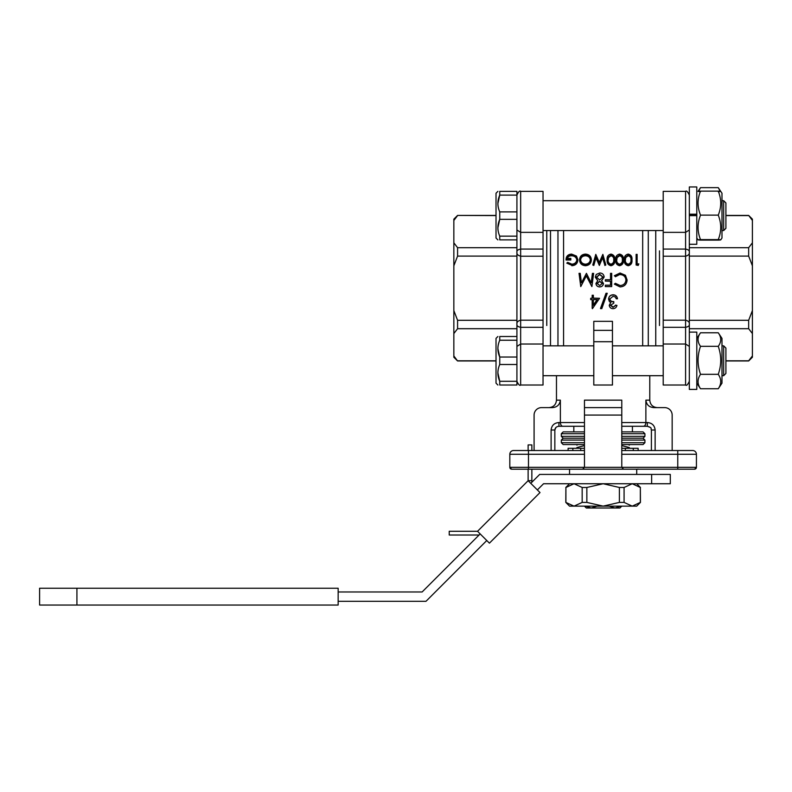 <?xml version="1.0" encoding="UTF-8"?>
<svg xmlns="http://www.w3.org/2000/svg" width="792" height="792" viewBox="0 0 792 792"><rect width="100%" height="100%" fill="white"/><g stroke="black" fill="none" stroke-linecap="round" stroke-linejoin="round"><path stroke-width="1.19" d="M537.362 489.931L543.54 483.744L670.299 483.744L670.299 474.418L539.679 474.418L530.769 483.328L531.858 482.239L531.858 469.191M528.125 469.191L511.691 469.191L509.82 467.329L621.779 467.329L623.651 469.191L621.779 467.329L621.779 450.529L692.693 450.529A3.732 3.732 0 0 1 696.425 454.262A3.732 3.732 0 0 0 692.693 450.529A3.732 3.732 0 0 1 696.425 454.262L696.425 467.329A1.861 1.861 0 0 1 694.554 469.191L696.425 467.329A1.861 1.861 0 0 1 694.554 469.191L582.595 469.191L584.466 467.329L582.595 469.191L511.691 469.191L509.82 467.329A1.861 1.861 0 0 0 511.691 469.191L528.125 469.191L528.125 480.695L540.005 492.565L489.416 543.154L477.536 531.284L449.232 531.284L449.232 535.016L479.081 535.016L480.18 533.917L422.126 591.971L338.154 591.971M338.154 601.306L425.987 601.306L486.773 540.52M338.154 605.038L338.154 588.238L39.6 588.238L39.6 605.038L338.154 605.038M528.125 450.529L528.125 444.916L531.858 444.916L531.858 450.529M477.536 531.284L528.125 480.695L531.858 480.695M689.327 332.105L696.792 332.105L696.792 389.426L689.327 389.426L689.327 324.215C689.604 325.75 688.357 326.779 685.595 327.314L685.595 320.186C688.367 320.918 689.614 322.255 689.327 324.215L689.327 320.295L748.668 320.295L752.4 310.583L752.4 265.805L748.668 256.093L748.668 247.688L752.4 242.827L752.4 220.443L748.668 215.424L725.908 215.424M696.792 389.387L689.327 389.387M696.792 214.196L689.327 214.196L689.327 186.962L696.792 186.962L696.792 244.282L689.327 244.282M696.792 215.622L689.327 215.622L689.327 252.173C689.614 254.133 688.367 255.47 685.595 256.202L685.595 249.074C688.357 249.609 689.604 250.638 689.327 252.173L689.327 324.215M725.908 215.582L748.668 215.582M689.327 247.688L748.668 247.688M689.327 256.093L748.668 256.093M689.327 328.7L748.668 328.7L748.668 320.295M725.908 360.805L748.668 360.805L752.4 355.945L748.668 360.964L725.908 360.964M752.4 220.443L752.4 219.156L748.668 215.424M752.4 265.805L752.4 242.827M748.668 360.964L752.4 357.232L752.4 333.561L748.668 328.7M752.4 333.561L752.4 310.583M516.919 229.987L520.651 232.363L520.651 191.367C519.74 190.417 518.493 191.664 516.919 195.099L516.919 191.367L499.752 191.367C497.287 191.367 497.287 191.367 499.752 191.367L499.752 195.099L516.919 195.099L516.919 239.887L499.752 239.887L499.752 236.155L516.919 236.155M497.881 227.75L499.752 219.354L499.752 211.89L516.919 211.89M499.752 236.155C497.287 230.561 497.287 224.958 499.752 219.354L516.919 219.354M499.752 195.099L497.881 203.495L499.752 195.099C497.287 200.703 497.287 206.296 499.752 211.89M496.02 360.964L457.578 360.964L453.846 357.232L453.846 265.805L457.578 256.093L516.919 256.093L516.919 252.173C516.641 250.638 517.889 249.609 520.651 249.074L520.651 320.186L543.035 320.186L543.035 327.314L520.651 327.314C517.889 326.779 516.641 325.75 516.919 324.215C516.632 322.255 517.879 320.918 520.651 320.186L520.651 385.021C519.72 385.961 518.483 384.714 516.919 381.289L499.752 381.289L497.881 372.893L499.752 381.289L499.752 385.021C497.287 385.021 497.287 385.021 499.752 385.021L516.919 385.021L516.919 239.887M499.752 381.289C497.287 375.685 497.287 370.092 499.752 364.498L516.919 364.498M499.752 364.498L499.752 357.034L516.919 357.034M497.881 348.638L499.752 357.034C497.287 351.43 497.287 345.827 499.752 340.233L516.919 340.233M499.752 340.233L499.752 336.511L516.919 336.511M497.881 385.021L496.02 383.16L496.02 338.372L497.881 336.511M499.752 336.511C497.287 336.511 497.287 336.511 499.752 336.511M457.578 360.964L453.846 355.945M496.02 360.805L457.578 360.805M516.919 328.7L457.578 328.7L457.578 320.295L453.846 310.583M516.919 320.295L457.578 320.295M457.578 256.093L457.578 247.688L453.846 242.827L453.846 219.156L457.578 215.424L496.02 215.582M516.919 247.688L457.578 247.688M453.846 265.805L453.846 242.827M453.846 333.561L457.578 328.7M453.846 220.443L457.578 215.582M597 506.137L591.248 508.009L614.998 508.009L620.75 506.137L614.998 508.009L619.918 508.009L621.779 506.137M614.998 508.009L609.246 506.137M584.466 506.137L586.327 508.009L591.248 508.009L585.496 506.137M723.66 345.837L725.908 348.074L725.908 373.448L723.66 375.695L723.66 345.837L721.987 345.837M723.66 200.693L725.908 202.94L725.908 228.314L723.66 230.551L723.66 200.693L721.987 200.693M718.443 333.056L721.987 338.372L721.987 383.16L718.443 388.466A64.221 31.106 180 0 1 718.255 388.753C721.532 383.962 721.532 379.15 718.255 374.319C721.532 365.033 721.532 355.697 718.255 346.332C721.472 341.936 721.532 337.511 718.443 333.056A64.221 31.106 -0 0 0 718.255 332.779L700.524 332.779A64.221 31.106 0 0 0 700.336 333.056C697.247 337.471 697.307 341.897 700.524 346.332C697.247 355.628 697.247 364.954 700.524 374.319C697.247 379.111 697.247 383.922 700.524 388.753A64.221 31.106 180 0 1 700.336 388.466L696.792 383.16M718.255 346.332L700.524 346.332M718.255 374.319L700.524 374.319M718.255 388.753L700.524 388.753M718.255 240.115C721.532 239.946 721.532 239.778 718.255 239.61C721.532 239.778 721.532 239.946 718.255 240.115L700.524 240.115C697.247 239.946 697.247 239.778 700.524 239.61C697.247 239.778 697.247 239.946 700.524 240.115M700.524 191.644C697.247 191.476 697.247 191.308 700.524 191.139C697.247 199.099 697.247 207.098 700.524 215.127A64.221 56.182 180 0 0 700.336 215.622C697.247 223.601 697.307 231.591 700.524 239.61L718.255 239.61C721.472 231.67 721.532 223.671 718.443 215.622A64.221 56.182 180 0 0 718.255 215.127L700.524 215.127M718.255 215.127C721.532 207.157 721.532 199.168 718.255 191.139L700.524 191.139M718.255 191.139C721.532 191.308 721.532 191.476 718.255 191.644M720.185 191.278L718.443 187.922L721.987 193.238L721.987 238.016L720.75 239.867M718.443 187.922A64.221 31.106 0 0 0 718.255 187.645L700.524 187.645A64.221 31.106 -0 0 0 700.336 187.922L698.603 191.268M689.327 214.196L689.327 215.622L689.327 214.652L696.792 214.652M543.035 249.074L543.035 232.363L520.651 232.363L520.651 249.074L543.035 249.074L543.035 256.202L520.651 256.202C517.879 255.47 516.632 254.133 516.919 252.173M663.211 344.025L685.595 344.025L685.595 327.314L663.211 327.314L663.211 385.021L685.595 385.021C686.506 385.971 687.753 384.724 689.327 381.289C687.753 384.724 686.506 385.971 685.595 385.021L685.595 344.025L689.327 346.401M663.211 232.363L663.211 191.367L685.595 191.367C686.535 190.436 687.783 191.674 689.327 195.099C687.753 191.664 686.506 190.417 685.595 191.367L685.595 232.363L663.211 232.363L663.211 249.074L685.595 249.074L685.595 232.363L689.327 229.987M516.919 381.289C518.493 384.724 519.74 385.971 520.651 385.021L543.035 385.021L543.035 344.025L520.651 344.025L516.919 346.401M543.035 344.025L543.035 327.314M543.035 232.363L543.035 191.367L520.651 191.367L543.035 191.367M592.426 273.329L593.604 273.606L591.881 286.585L586.318 275.923L580.764 286.585L579.031 273.329L580.209 273.329L581.457 282.823L586.436 273.329L591.178 282.853L592.426 273.329M579.031 273.329L580.764 286.585M593.604 273.329L591.881 286.555L586.318 275.685L580.764 286.555M602.306 283.556L599.673 281.407L597.118 283.576M602.979 277.22L599.722 274.596L596.445 277.339M599.643 279.913L602.979 277.012L599.722 274.339L596.445 277.131L599.643 279.913M599.722 285.536L602.306 283.467L599.673 281.279L597.118 283.496L599.722 285.536M595.95 283.447L597.802 280.675L595.277 277.16L596.267 274.438L599.732 273.002C602.375 273.072 603.841 274.428 604.148 277.052L601.573 280.675L603.484 283.487C603.138 285.655 601.861 286.793 599.653 286.902C597.475 286.753 596.237 285.605 595.95 283.447L595.95 283.536C596.237 285.655 597.475 286.783 599.653 286.922L599.653 286.922C601.861 286.813 603.138 285.704 603.484 283.576L603.484 283.487M595.277 277.16L597.802 280.813M604.148 277.052L601.573 280.813M611.691 286.555L605.326 286.585L611.691 286.585L611.691 273.329L610.513 273.329L610.513 279.744L610.513 273.606M605.326 286.555L605.326 285.189L610.513 285.189L610.513 281.101L605.326 281.101L605.326 279.744L610.513 279.744M610.513 285.189L610.513 281.239L605.326 281.101M627.096 279.992L627.096 280.15C626.68 284.368 624.343 286.625 620.067 286.922L614.364 284.12L615.394 283.318L620.136 285.536C623.641 285.278 625.571 283.407 625.918 279.903C625.561 276.388 623.601 274.537 620.057 274.339L615.394 276.527L614.364 275.745L620.047 273.002L625.442 275.289L627.096 279.992C626.69 284.288 624.343 286.585 620.067 286.902L614.364 284.11M614.364 275.745L615.394 276.527M620.057 274.339L615.394 276.745M625.918 280.061C625.551 276.606 623.601 274.784 620.057 274.596M571.824 265.29L566.795 263.152L567.656 262.37L571.854 264.172C574.824 263.954 576.477 262.449 576.843 259.667C576.418 256.796 574.646 255.301 571.537 255.163C569.141 255.192 567.666 256.271 567.082 258.39L570.814 258.39L570.814 259.479L566.072 259.479C566.231 256.103 568.082 254.311 571.626 254.103L576.477 256.063L577.843 259.618C577.497 263.122 575.487 265.013 571.824 265.29L566.795 263.152M577.843 259.618L577.843 260.152C577.497 263.587 575.487 265.449 571.824 265.716M566.072 259.479L566.072 260.014L570.814 260.014L570.814 259.479M571.537 255.163L571.537 255.786C569.151 255.806 567.666 256.865 567.082 258.944M576.843 260.202C576.418 257.39 574.646 255.915 571.537 255.786M590.337 260.113C590.03 257.42 588.407 255.974 585.476 255.786C582.496 255.965 580.863 257.43 580.576 260.162M585.476 264.172C588.426 263.904 590.05 262.37 590.337 259.578C590.03 256.836 588.407 255.37 585.476 255.163C582.496 255.351 580.863 256.836 580.576 259.627C580.883 262.419 582.516 263.934 585.476 264.172M585.476 255.786L585.476 255.163M579.566 259.618C579.893 256.232 581.843 254.39 585.437 254.103C589.03 254.371 590.99 256.192 591.337 259.568C591.03 263.013 589.099 264.924 585.526 265.29C581.882 264.993 579.893 263.102 579.566 259.618L579.566 260.152C579.902 263.578 581.882 265.429 585.526 265.716L585.526 265.29M591.337 259.568L591.337 260.103C591.04 263.488 589.099 265.36 585.526 265.716M593.802 265.013L596 257.202L599.346 265.013L602.603 257.143L604.801 265.013L605.831 265.013L602.861 254.371L599.306 262.459L595.792 254.371L592.772 265.013L593.802 265.449L592.772 265.013M604.801 265.013L602.603 257.727L599.346 265.449L596 257.776L593.802 265.449M605.831 265.013L604.801 265.449M596 257.202L596 257.776M602.603 257.143L602.603 257.727M613.731 260.152C614.028 257.816 613.107 256.361 610.959 255.786L608.553 257.539L608.127 260.152M610.959 255.786L610.959 255.163L608.553 256.954L608.127 259.618C607.88 261.984 608.82 263.508 610.959 264.172C613.107 263.528 614.028 262.003 613.731 259.618C614.038 257.261 613.117 255.776 610.959 255.163M608.553 257.539L608.553 256.954M610.988 254.103C613.81 254.767 615.057 256.608 614.731 259.608C615.067 262.667 613.82 264.558 610.988 265.29C608.147 264.577 606.86 262.687 607.127 259.608C606.85 256.588 608.137 254.757 610.988 254.103M610.988 265.29L610.988 265.716C608.137 265.003 606.85 263.152 607.127 260.142L607.127 259.608M614.731 259.608L614.731 260.142C615.057 263.152 613.81 265.013 610.988 265.716M622.344 260.152C622.641 257.816 621.72 256.361 619.572 255.786L617.166 257.539L616.74 260.152M619.572 255.786L619.572 255.163L617.166 256.954L616.74 259.618C616.493 261.984 617.433 263.508 619.572 264.172C621.72 263.528 622.641 262.003 622.344 259.618C622.651 257.261 621.73 255.776 619.572 255.163M617.166 257.539L617.166 256.954M619.601 254.103C622.423 254.767 623.67 256.608 623.344 259.608C623.67 262.667 622.423 264.558 619.601 265.29C616.76 264.577 615.463 262.687 615.74 259.608C615.463 256.588 616.75 254.757 619.601 254.103M619.601 265.29L619.601 265.716C616.75 265.003 615.463 263.152 615.74 260.142L615.74 259.608M623.344 259.608L623.344 260.142C623.67 263.152 622.423 265.013 619.601 265.716M630.957 260.152C631.254 257.816 630.333 256.361 628.185 255.786L625.779 257.539L625.353 260.152M628.185 255.786L628.185 255.163L625.779 256.954L625.353 259.618C625.106 261.984 626.046 263.508 628.185 264.172C630.333 263.528 631.254 262.003 630.957 259.618C631.264 257.261 630.333 255.776 628.185 255.163M625.779 257.539L625.779 256.954M628.214 254.103C631.036 254.767 632.283 256.608 631.957 259.608C632.283 262.667 631.036 264.558 628.214 265.29C625.373 264.577 624.076 262.687 624.353 259.608C624.076 256.588 625.363 254.757 628.214 254.103M628.214 265.29L628.214 265.716C625.363 265.003 624.076 263.152 624.353 260.142L624.353 259.608M631.957 259.608L631.957 260.142C632.283 263.152 631.036 265.013 628.214 265.716M638.847 263.894L638.184 265.013L636.124 265.013L636.124 254.371L637.124 254.371L637.124 263.894L638.847 263.894L638.194 265.449L636.124 265.013M637.124 263.894L637.124 255.004M593.347 299.653L597.237 299.653L593.347 305.346L593.347 299.653L593.347 305.019L597.237 299.445M592.178 308.296L592.178 299.653L592.416 308.682L599.544 298.307L593.347 298.109M592.178 299.653L590.674 299.653L590.674 298.307L592.178 298.307L592.178 295.248L593.347 295.248L593.347 298.307L599.544 298.307M593.347 295.248L592.178 295.248M590.674 298.307L592.178 298.109M601.781 308.682L600.554 308.296L606.009 293.278L607.246 293.278L601.781 308.682M600.554 308.682L606.009 293.377L607.246 293.377M613.78 301.851L613.78 303.188L610.434 305.326L613.058 307.355L615.79 305.365L616.958 305.365C616.463 307.435 615.166 308.543 613.067 308.682C610.85 308.573 609.583 307.454 609.256 305.316L610.781 302.633L609.365 301.514L608.583 299.178C608.909 296.495 610.414 295.07 613.107 294.911C615.552 295.04 616.998 296.347 617.463 298.812L616.295 298.812L615.265 296.98L613.087 296.267L609.761 299.059C610.236 301.059 611.572 301.99 613.78 301.851L613.78 301.594C611.582 301.732 610.246 300.821 609.761 298.861M616.958 305.365L615.79 305.365M613.058 307.355L615.79 305.039M610.434 304.999L613.058 306.999M617.463 298.812L617.463 298.614C616.998 296.178 615.542 294.901 613.107 294.782L613.107 294.911M608.583 299.178L608.583 298.97C608.909 296.337 610.414 294.941 613.107 294.782M609.256 305.316L610.781 302.366M663.211 327.314L663.211 320.186L685.595 320.186L685.595 256.202L663.211 256.202L663.211 249.074M638.134 450.529L638.134 448.292L621.779 448.292M633.293 450.529L633.293 448.292M633.263 450.529L633.263 448.292M625.363 450.529L625.363 448.292M580.724 450.529L580.724 448.292L568.111 448.292L568.111 450.529M584.466 448.292L580.724 448.292M572.863 450.529L572.863 448.292M629.363 448.292L629.363 447.549L621.779 445.589M584.466 445.589L576.883 447.549C576.883 444.371 576.883 444.371 576.883 447.549L576.883 448.292M629.363 447.549C629.363 444.371 629.363 444.371 629.363 447.549M584.466 433.739L561.32 433.739L563.191 431.878L584.466 431.878M621.779 431.878L643.054 431.878L644.916 433.739L621.779 433.739M612.454 385.021L593.792 385.021L593.792 321.334L612.454 321.334L612.454 385.021M621.779 467.329L677.764 467.329L677.764 469.191L678.863 469.191M509.82 467.329A1.861 1.861 0 0 0 511.691 469.191A1.861 1.861 0 0 1 509.82 467.329L509.82 454.262A3.732 3.732 0 0 1 513.553 450.529L584.466 450.529L584.466 454.262L528.482 454.262L528.482 450.529M621.779 415.077L584.466 415.077L584.466 407.613L621.779 407.613L621.779 450.529M555.974 427.413L554.836 429.997L551.113 430.007C551.638 425.393 554.251 422.908 558.924 422.542L560.37 422.542L560.37 400.148C559.746 404.791 557.073 407.276 552.331 407.613L541.55 407.613A7.465 7.465 0 0 0 534.085 415.077L534.085 450.529M672.161 450.529L672.161 415.077A7.465 7.465 0 0 0 664.696 407.613L653.915 407.613C649.173 407.286 646.5 404.791 645.876 400.148L645.876 422.542C645.638 424.967 644.797 426.205 643.361 426.274L621.779 426.274M584.466 407.613L584.466 400.148L584.466 407.613M621.779 400.148L621.779 407.613L621.779 400.148L584.466 400.148M632.422 431.878L632.422 426.274L647.321 426.274L647.321 422.542C651.984 422.898 654.598 425.383 655.133 430.007L651.549 430.007M554.846 430.007L554.846 450.529L554.846 430.007C555.053 427.809 556.42 426.571 558.924 426.274L562.884 426.274L558.924 426.274L558.924 422.542M584.466 422.542L560.37 422.542C560.607 424.967 561.449 426.205 562.884 426.274L584.466 426.274L573.824 426.274L573.824 431.878M524.096 450.529L513.553 450.529A3.732 3.732 0 0 0 509.82 454.262L528.482 454.262L528.482 469.191M584.466 467.329L584.466 454.262M682.15 450.529L692.693 450.529M584.466 415.077L584.466 450.529M621.779 442.698L644.916 442.698L643.054 444.56L621.779 444.56M584.466 444.56L563.191 444.56L561.32 442.698L584.466 442.698M550.876 469.191L655.37 469.191M642.678 345.837L642.678 230.551M563.567 230.551L563.567 345.837M560.37 400.148L556.469 400.148L556.469 375.695M557.964 345.837L557.964 230.551M648.282 230.551L648.282 345.837M621.779 436.352L644.916 436.352L644.916 433.739M644.916 436.352L643.054 438.214L621.779 438.214M584.466 438.214L563.191 438.214L561.32 436.352L584.466 436.352M644.916 442.698L644.916 440.085L621.779 440.085M643.054 438.214L644.916 440.085M636.709 474.418L636.709 469.191M546.767 325.512L546.767 230.551M659.479 250.876L659.479 325.512M698.029 191.377L700.336 187.922M497.881 239.887L496.02 238.016L496.02 193.238L497.881 191.367M499.752 239.887C497.287 239.887 497.287 239.887 499.752 239.887M586.852 502.405L603.118 506.137L619.394 502.405L619.394 487.476L603.118 483.744L586.852 487.476L586.852 502.405L582.169 502.405L582.169 487.476L574.032 483.744L565.904 487.476L574.032 483.744M624.076 502.405L632.214 506.137L640.342 502.405L640.342 487.476L632.214 483.744L624.076 487.476L624.076 502.405L619.394 502.405M640.441 502.405L632.214 506.137L636.709 506.137L640.441 502.405L640.342 487.476M565.904 502.405L565.904 487.476L565.805 502.405L574.032 506.137L582.169 502.405M565.805 502.405L569.537 506.137L632.214 506.137M619.394 487.476L624.076 487.476M582.169 487.476L586.852 487.476M651.638 483.744L651.638 474.418M76.923 605.038L76.923 588.238M663.211 256.202L663.211 320.186M612.454 330.363L593.792 330.363M612.454 341.708L593.792 341.708M677.764 450.529L677.764 467.329L696.425 467.329A1.861 1.861 0 0 1 694.554 469.191M696.425 454.262L621.779 454.262M655.133 430.007L655.133 450.529M621.779 422.542L647.321 422.542M551.113 450.529L551.113 430.007M543.035 320.186L543.035 256.202M645.876 400.148L649.777 400.148L649.777 375.695M550.499 230.551L550.499 345.837M655.746 345.837L655.746 230.551M584.466 440.085L561.32 440.085L563.191 438.214M496.02 215.424L457.578 215.424M638.114 469.032L637.362 469.191M556.469 400.148C556.034 404.682 553.539 407.177 549.004 407.613M650.262 427.413L647.321 426.274C652.974 427.928 650.351 428.522 651.41 430.007L651.4 450.529M649.777 400.148C650.212 404.682 652.697 407.177 657.231 407.613M561.32 436.352L561.32 433.739M561.32 442.698L561.32 440.085M577.833 444.56L576.883 445.134M628.412 444.56L629.363 445.134M569.537 474.418L569.537 469.191M685.595 385.021L663.211 385.021M520.651 191.367C519.71 190.436 518.463 191.674 516.919 195.099M696.792 238.016L698.029 239.867M721.987 193.238L720.75 191.377M696.792 338.372L700.336 333.056M723.66 230.551L721.987 230.551M663.211 200.693L543.035 200.693M663.211 230.551L543.035 230.551M723.66 375.695L721.987 375.695M663.211 345.837L612.454 345.837M593.792 345.837L543.035 345.837M663.211 375.695L612.454 375.695M593.792 375.695L543.035 375.695M569.537 483.744L565.805 487.476M636.709 483.744L640.441 487.476"/></g></svg>
